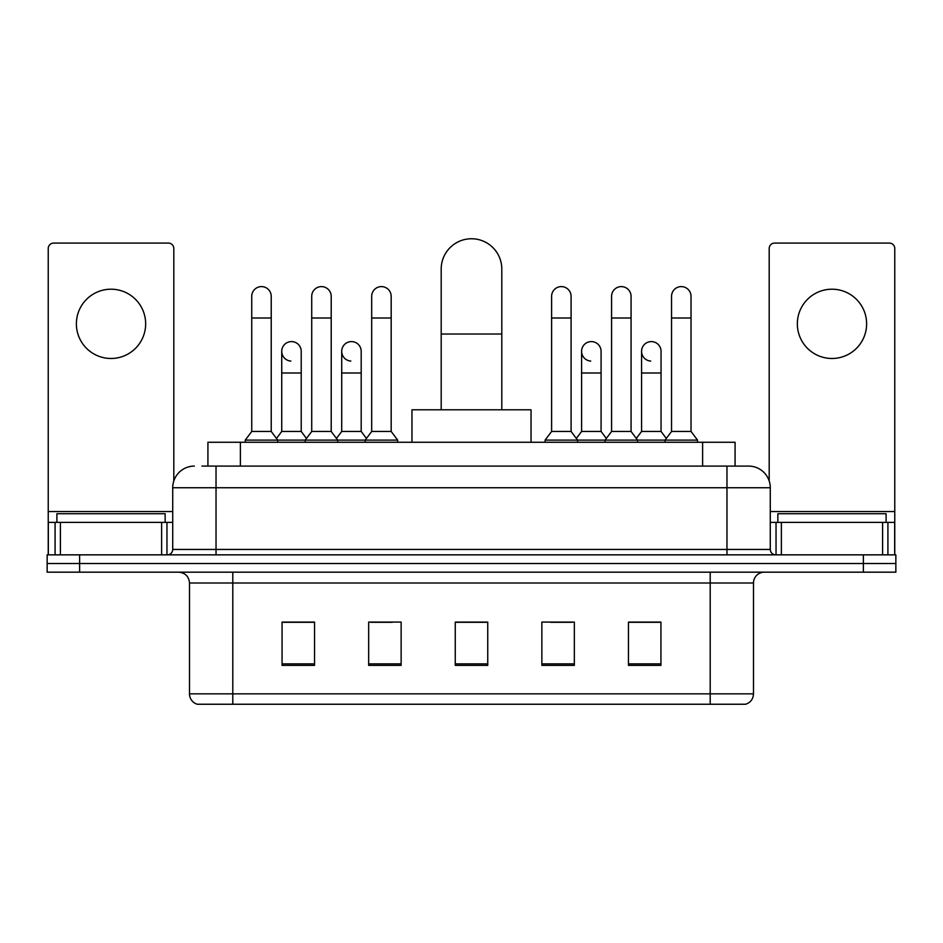 <?xml version="1.0" encoding="UTF-8"?>
<svg xmlns="http://www.w3.org/2000/svg" width="943" height="943" viewBox="0 0 943 943"><rect width="100%" height="100%" fill="white"/><g stroke="black" fill="none" stroke-linecap="round" stroke-linejoin="round"><path stroke-width="1.41" d="M207.92 466.09L207.92 442.267L735.08 442.267L735.08 466.09M202.45 466.09L741.045 466.09M201.955 466.09L216.03 466.09L216.03 487.743L172.722 487.743L172.722 549.439A5.41 5.41 0 0 1 167.312 554.849M194.376 466.09A21.654 21.654 0 0 0 172.722 487.743M748.624 466.09A21.654 21.654 0 0 1 770.278 487.743L726.97 487.743L726.97 466.09L748.294 466.09M770.278 487.743L770.278 549.439C770.596 552.728 772.4 554.531 775.688 554.849M79.625 554.849L47.15 554.849L47.15 563.513L79.625 563.513L47.15 563.513L47.15 572.177L79.625 572.177L79.625 563.513L863.375 563.513L79.625 563.513L79.625 554.849L863.375 554.849L863.375 563.513L895.85 563.513L863.375 563.513L863.375 572.177L79.625 572.177M863.375 572.177L895.85 572.177L895.85 554.849L863.375 554.849M753.492 693.848C753.198 699.034 750.604 702.5 745.701 704.244L710.197 704.244L710.197 693.848L753.492 693.848L753.492 582.998A10.821 10.821 0 0 1 764.325 572.177M710.197 704.244L197.299 704.244A10.821 10.821 0 0 1 189.508 693.848L189.508 582.998C188.859 576.421 185.252 572.814 178.675 572.177M660.937 665.381L660.937 622.074L628.462 622.074L628.462 665.381L660.937 665.381M574.334 665.381L574.334 622.074L541.86 622.074L541.86 665.381L574.334 665.381M314.538 665.381L314.538 622.074L282.063 622.074L282.063 665.381L314.538 665.381M401.14 665.381L401.14 622.074L368.666 622.074L368.666 665.381L401.14 665.381M487.743 665.381L487.743 622.074L455.257 622.074L455.257 665.381L487.743 665.381M189.508 693.848L232.803 693.848L232.803 704.244L218.163 704.244M690.724 704.244L252.276 704.244M640.486 622.297L632.152 622.297M370.611 622.297L392.264 622.297M310.636 622.297L302.302 622.297M550.523 622.297L572.177 622.297M487.743 622.297L455.257 622.297M314.538 622.297L282.063 622.297M660.937 622.297L628.462 622.297M165.143 522.375L165.143 513.723L56.898 513.723L56.898 522.375M111.015 289.206A34.643 34.643 0 0 0 76.383 323.838A34.643 34.643 0 0 0 111.015 358.481A34.643 34.643 0 0 0 145.658 323.838A34.643 34.643 0 0 0 111.015 289.206M161.63 554.849L161.63 522.375L60.411 522.375L60.411 554.849M173.807 480.977L173.807 248.504A5.41 5.41 0 0 0 168.396 243.082L53.645 243.082A5.41 5.41 0 0 0 48.234 248.504L48.234 522.375L60.411 522.375M161.63 522.375L172.722 522.375M48.234 554.849L48.234 522.375M441.194 409.792L441.194 269.073A30.306 30.306 0 0 1 471.5 238.756A30.306 30.306 0 0 1 501.806 269.073A30.306 30.306 0 0 0 471.5 238.756M501.806 409.792L501.806 269.073M531.039 442.267L531.039 409.792L411.961 409.792L411.961 442.267M251.746 318.003L271.23 318.003L271.23 431.446L251.746 431.446L251.746 296.35A9.748 9.748 0 0 1 262.107 286.625A9.748 9.748 0 0 1 271.23 296.35A9.748 9.748 0 0 0 262.107 286.625M251.746 431.446L245.251 440.11L245.251 442.267M271.23 431.446L277.725 440.11L245.251 440.11M311.72 431.446L311.72 318.003L331.205 318.003L331.205 431.446L311.72 431.446L305.226 440.11L277.725 440.11L277.725 442.267M311.72 318.003L311.72 296.35A9.748 9.748 0 0 1 322.07 286.625A9.748 9.748 0 0 1 331.205 296.35A9.748 9.748 0 0 0 322.07 286.625M331.205 431.446L337.7 440.11L305.226 440.11L305.226 442.267M371.695 431.446L371.695 318.003L391.18 318.003L391.18 431.446L371.695 431.446L365.2 440.11L337.7 440.11L337.7 442.267M371.695 318.003L371.695 296.35A9.748 9.748 0 0 1 382.045 286.625A9.748 9.748 0 0 1 391.18 296.35A9.748 9.748 0 0 0 382.045 286.625M391.18 431.446L397.675 440.11L365.2 440.11L365.2 442.267M397.675 440.11L397.675 442.267M551.608 318.003L571.093 318.003L571.093 431.446L551.608 431.446L551.608 296.35A9.748 9.748 0 0 1 561.957 286.625A9.748 9.748 0 0 1 571.093 296.35A9.748 9.748 0 0 0 561.957 286.625M551.608 431.446L545.113 440.11L545.113 442.267M571.093 431.446L577.587 440.11L545.113 440.11M611.583 431.446L611.583 318.003L631.067 318.003L631.067 431.446L611.583 431.446L605.088 440.11L577.587 440.11L577.587 442.267M611.583 318.003L611.583 296.35A9.748 9.748 0 0 1 621.932 286.625A9.748 9.748 0 0 1 631.067 296.35A9.748 9.748 0 0 0 621.932 286.625M631.067 431.446L637.562 440.11L605.088 440.11L605.088 442.267M671.546 431.446L671.546 318.003L691.03 318.003L691.03 431.446L671.546 431.446L665.051 440.11L637.562 440.11L637.562 442.267M671.546 318.003L671.546 296.35A9.748 9.748 0 0 1 681.907 286.625A9.748 9.748 0 0 1 691.03 296.35A9.748 9.748 0 0 0 681.907 286.625M691.03 431.446L697.537 440.11L665.051 440.11L665.051 442.267M697.537 440.11L697.537 442.267M290.868 361.063A9.748 9.748 0 0 1 281.733 351.338A9.748 9.748 0 0 1 292.082 341.614A9.748 9.748 0 0 1 301.218 351.338L301.218 372.992L281.733 372.992L281.733 351.338M301.218 372.992L301.218 431.446L281.733 431.446L281.733 372.992M281.733 431.446L276.488 438.448M301.218 431.446L306.463 438.448M350.831 361.063A9.748 9.748 0 0 1 341.708 351.338A9.748 9.748 0 0 1 352.057 341.614A9.748 9.748 0 0 1 361.193 351.338L361.193 372.992L341.708 372.992L341.708 351.338M361.193 372.992L361.193 431.446L341.708 431.446L341.708 372.992M341.708 431.446L336.451 438.448M361.193 431.446L366.438 438.448M590.719 361.063A9.748 9.748 0 0 1 581.595 351.338A9.748 9.748 0 0 1 591.945 341.614A9.748 9.748 0 0 1 601.08 351.338L601.08 372.992L581.595 372.992L581.595 351.338M601.08 372.992L601.08 431.446L581.595 431.446L581.595 372.992M581.595 431.446L576.338 438.448M601.08 431.446L606.325 438.448M650.694 361.063A9.748 9.748 0 0 1 641.57 351.338A9.748 9.748 0 0 1 651.919 341.614A9.748 9.748 0 0 1 661.055 351.338L661.055 372.992L641.57 372.992L641.57 351.338M661.055 372.992L661.055 431.446L641.57 431.446L641.57 372.992M641.57 431.446L636.313 438.448M661.055 431.446L666.3 438.448M831.985 289.206A34.643 34.643 0 0 0 797.342 323.838A34.643 34.643 0 0 0 831.985 358.481A34.643 34.643 0 0 0 866.617 323.838A34.643 34.643 0 0 0 831.985 289.206M882.589 554.849L882.589 522.375L781.37 522.375L781.37 554.849M894.766 554.849L894.766 522.375L894.766 554.849M882.589 522.375L894.766 522.375L894.766 248.504A5.41 5.41 0 0 0 889.355 243.082L774.604 243.082A5.41 5.41 0 0 0 769.193 248.504L769.193 480.977M770.278 522.375L781.37 522.375M886.102 522.375L886.102 513.723L777.857 513.723L777.857 522.375M240.394 466.09L240.394 442.267M702.606 466.09L702.606 442.267M216.03 554.849L216.03 549.439L770.278 549.439M172.722 549.439L216.03 549.439L216.03 487.743L726.97 487.743L726.97 554.849M710.197 572.177L710.197 582.998L189.508 582.998M753.492 582.998L710.197 582.998L710.197 693.848L232.803 693.848L232.803 572.177M487.743 663.872L455.257 663.872M401.14 663.872L368.666 663.872M314.538 663.872L282.063 663.872M574.334 663.872L541.86 663.872M660.937 663.872L628.462 663.872M172.722 511.554L48.234 511.554M166.958 522.375L166.958 554.849M48.317 522.375L48.317 554.849M55.083 554.849L55.083 522.375M441.194 334.022L501.806 334.022M894.766 511.554L770.278 511.554M894.683 554.849L894.683 522.375M887.917 522.375L887.917 554.849M776.042 554.849L776.042 522.375M271.23 318.003L271.23 296.35M331.205 318.003L331.205 296.35M391.18 318.003L391.18 296.35M571.093 318.003L571.093 296.35M631.067 318.003L631.067 296.35M691.03 318.003L691.03 296.35"/></g></svg>
